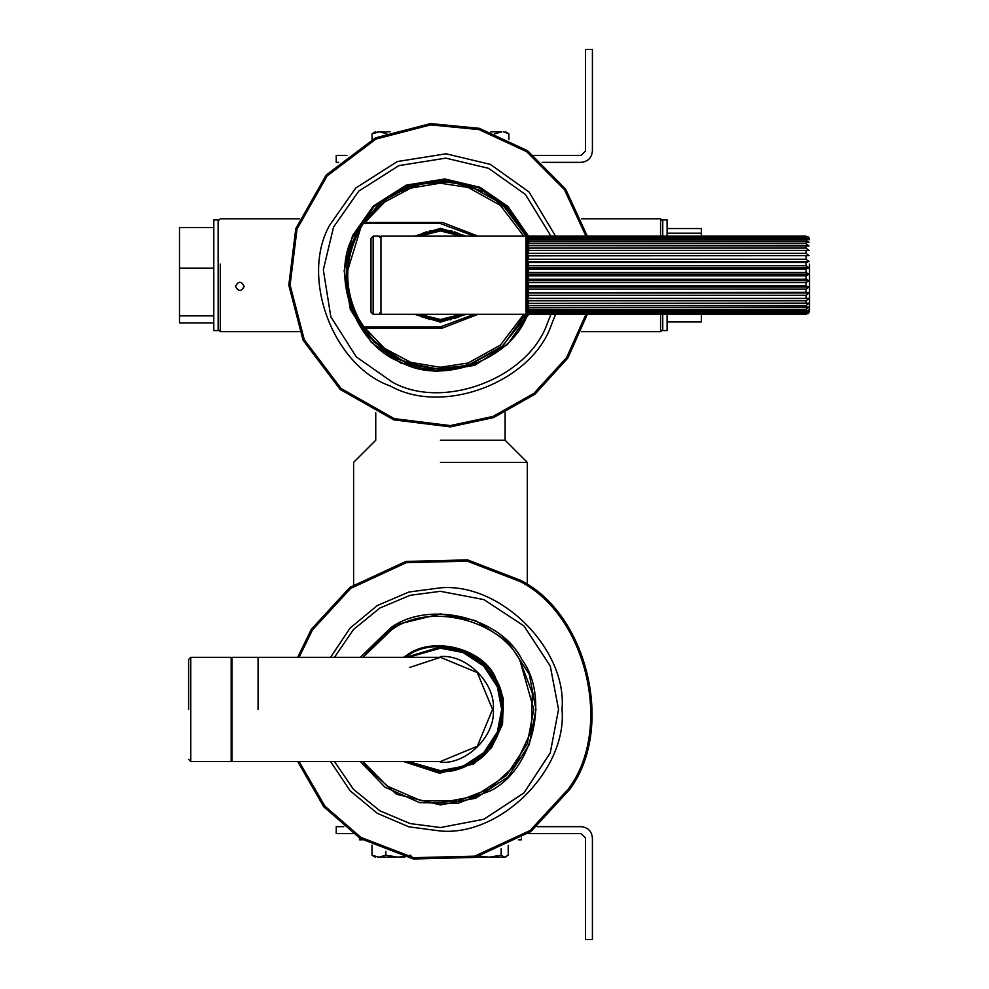 <?xml version="1.0" encoding="UTF-8"?>
<svg xmlns="http://www.w3.org/2000/svg" width="989" height="989" viewBox="0 0 989 989"><rect width="100%" height="100%" fill="white"/><g stroke="black" fill="none" stroke-linecap="round" stroke-linejoin="round"><path stroke-width="1.48" d="M440.439 440.229L505.132 440.229L440.439 440.229M440.439 462.37L527.285 462.37L440.439 462.37M235.506 286.303C238.398 291.792 241.291 291.792 244.184 286.303M244.184 286.39C241.291 291.854 238.398 291.854 235.506 286.39C238.398 280.864 241.291 280.864 244.184 286.39M218.136 329.51L220.3 331.674L220.3 264.063M660.578 314.304L660.578 331.674L581.544 331.674M662.754 220.955L660.578 218.792L660.578 236.161M533.899 155.397L581.124 155.397L585.463 151.057L585.463 49.45L592.411 49.45L592.411 151.057C591.694 157.857 587.936 161.627 581.124 162.344C587.936 161.627 591.694 157.857 592.411 151.057M581.124 162.344L542.182 162.344M338.708 162.344L336.235 162.344L336.235 155.397L346.991 155.397M386.872 133.775L379.492 131.834L390.111 131.834M377.168 131.834L379.492 131.834L372.099 133.775L375.313 131.834M372.099 139.498L372.099 133.775M505.577 131.834L508.865 133.775L503.401 131.834M490.767 131.834L501.831 131.834L494.797 133.775M508.865 139.536L508.865 133.775M592.411 837.943C591.694 831.143 587.936 827.373 581.124 826.656C587.936 827.373 591.694 831.143 592.411 837.943L592.411 939.55L585.463 939.55L585.463 837.943L581.124 833.603L528.039 833.603M352.838 833.603L336.235 833.603L336.235 826.656L343.739 826.656M537.138 826.656L581.124 826.656M480.172 856.115L488.986 857.166L470.01 857.166M468.156 857.166L472.631 856.61M488.986 857.166L501.163 855.225L504.699 857.166L488.986 857.166M506.492 856.635L504.699 857.166L508.222 855.225L508.222 845.447M501.163 848.735L501.163 855.225M518.533 839.797L521.401 839.797L521.401 838.042M395.687 857.166L377.588 857.166M375.313 857.166L372 855.225L378.923 857.166L385.846 855.225L398.357 857.166L410.868 855.225M404.822 857.166L398.357 857.166M372 845.113L372 855.225M385.846 851.245L385.846 855.225M359.489 838.042L359.489 839.797L362.345 839.797M701.399 314.304L701.399 321.932L667.093 321.932M667.093 233.181L701.399 233.181L701.399 228.533L667.093 228.533M701.399 233.181L701.399 236.161M667.093 236.161L667.093 219.867L662.754 219.867L662.754 236.161M662.754 314.304L662.754 330.586L667.093 330.586L667.093 314.304M213.797 227.581L179.491 227.581L179.491 268.204L213.797 268.204M213.797 315.862L179.491 315.862L179.491 322.884L213.797 322.884M179.491 315.862L179.491 268.204M213.797 220.386L213.797 330.586L218.136 330.586L218.136 220.386M330.598 761.53L350.106 790.78L377.39 813.366L408.865 826.829L440.439 831.007C500.595 836.434 567.451 769.578 562.012 709.422C567.451 649.279 500.595 582.422 440.439 587.849L408.865 592.028L377.39 605.478L350.106 628.077L330.598 657.326M406.677 761.53L440.439 771.519C471.16 774.288 505.305 740.143 502.536 709.422C505.305 678.701 471.16 644.556 440.439 647.338L463.297 651.702L484.35 665.523L498.172 686.576L502.449 712.71M440.439 647.338L406.677 657.326M440.439 804.947L475.61 798.247L507.987 776.971L529.263 744.593L535.964 709.422L529.263 674.263L507.987 641.886L475.61 620.61L440.439 613.909L396.478 624.615L360.379 657.326L390.395 628.064C428.422 599.668 500.681 616.889 521.809 659.379C550.205 697.406 532.984 769.665 490.482 790.792L457.697 803.377L419.682 802.66L384.869 787.12L360.379 761.53L396.478 794.229L440.439 804.947M362.988 761.53L387.095 786.032L420.955 800.719L457.684 801.177L489.345 788.938L515.182 765.362L531.254 731.069L532.379 693.227L519.954 660.516L533.8 709.422L527.236 743.79L506.455 775.438L474.807 796.219L440.439 802.784M440.439 762.284C466.598 764.658 495.674 735.581 493.301 709.422C495.674 683.275 466.598 654.199 440.439 656.56C466.598 654.199 495.674 683.275 493.301 709.422C495.674 735.581 466.598 764.658 440.439 762.284M405.107 657.326L407.456 655.806C432.514 637.089 480.147 648.438 494.067 676.439C512.784 701.498 501.435 749.13 473.422 763.051L440.204 772.384L405.107 761.53M528.596 236.247L507.827 206.305L480.011 187.329L444.877 178.947L406.269 185.104L373.286 206.095L352.541 235.666L344.147 270.801L350.316 309.409L371.308 342.392L400.879 363.124L436.013 371.518L474.621 365.361L507.604 344.37L528.336 314.799L527.285 313.006L527.285 237.459L528.583 236.359L806.035 236.359L809.039 238.287L806.035 236.853L528.583 236.853L527.285 237.929L527.285 239.251L528.583 237.657L806.035 237.657L809.039 239.808L806.035 238.72L528.583 238.72L527.285 239.523L527.285 241.798L528.583 240.08L806.035 240.08L809.039 242.392L806.035 241.699L528.583 241.699L527.285 242.218L527.285 245.371L528.583 243.578L806.035 243.578L809.039 245.977L528.583 245.692L527.285 245.902L527.285 249.834L528.583 248.041L806.035 248.041L809.039 250.452L527.285 250.452L527.285 255.075L528.583 253.332L806.035 253.332L809.039 255.669L527.285 255.669M527.743 313.995L527.545 314.44C512.042 359.291 442.578 385.636 401.237 362.333C356.386 346.83 330.042 277.365 353.333 236.025L373.879 206.713L406.578 185.92L444.84 179.813L479.653 188.12L508.012 207.702L528.719 238.72M555.571 236.161L529.066 192.014L490.346 164.372L446.027 153.79L397.331 161.553L355.731 188.021L329.584 225.331C299.939 277.946 333.466 366.363 390.544 386.093C443.159 415.739 531.575 382.211 551.306 325.134L555.571 314.304M377.526 327.989L376.636 326.902M376.636 223.563L377.526 222.476M442.615 327.989L478.058 314.304L442.615 327.989L478.058 314.304L442.615 327.989L362.382 327.989L365.015 327.989L362.382 327.989L382.199 349.29L409.05 364.063L439.215 369.441L468.032 365.324L503.092 345.606L527.458 311.35M442.615 222.476L478.058 236.148L442.615 222.476L478.058 236.148L442.615 222.476L362.382 222.476L365.015 222.476L384.573 202.077L410.818 188.083L440.154 183.188L468.094 187.44L500.372 205.366L523.787 236.148M463.186 366.659L440.439 369.453L405.762 362.839L373.817 341.86L352.838 309.916L346.224 275.226L362.382 222.476L365.015 222.476M444.84 181.111L453.246 181.889M429.102 181.692L440.439 181.012M528.027 309.953L528.274 309.322M362.382 327.989L361.653 326.902L363.21 326.902L361.653 326.902C341.329 292.46 341.329 258.005 361.653 223.563L382.199 201.163L409.05 186.389L439.215 181.024L468.032 185.141L501.88 203.796L526.185 236.173L509.224 210.842L484.264 191.817L455.237 182.186L426.902 181.988L391.162 194.932L361.653 223.563L440.439 223.563L474.25 236.148M527.718 239.734L528.93 242.874M375.548 222.55L374.744 223.563M374.744 326.902L375.61 327.989L374.744 326.902M385.759 222.476L384.733 223.563M384.733 326.902L385.759 327.989M395.241 327.989L394.005 326.902M394.005 223.563L395.241 222.476M382.483 327.989L381.519 326.902M381.519 223.563L382.483 222.476M380.74 222.476L379.788 223.563M379.788 326.902L380.74 327.989M347.201 288.776L348.177 294.314M453.988 368.477L476.327 362.345M410.237 222.476L408.42 223.563L410.237 222.476M408.42 326.902L410.237 327.989L408.42 326.902M379.863 327.989L378.935 326.902M378.935 223.563L379.863 222.476M232.032 761.53L440.439 761.53L477.291 746.275L492.547 709.422L477.291 672.582L440.439 657.326L409.471 667.526M232.032 657.326L232.032 761.53L232.032 657.326L440.439 657.326M190.778 657.326L231.166 657.326L231.166 761.53L190.778 761.53L190.778 657.326L188.615 659.49L188.615 709.422M232.032 709.422L232.032 658.192L231.166 657.326M449.921 319.83L451.157 319.546M459.465 316.665L454.47 318.606M462.741 235.469L463.693 236.012M454.47 231.859L459.403 233.775M449.921 230.635L451.775 231.067M430.969 230.635L429.721 230.919M426.358 231.871L421.425 233.8M418.137 314.997L417.197 314.453M423.527 317.568L421.475 316.69M426.407 318.606L425.406 318.273M435.42 320.547L434.208 320.399M450.91 319.608L450.18 319.768M429.313 319.447L428.385 319.2M429.98 230.857L430.709 230.697M451.577 231.018L452.505 231.265M416.962 314.304L440.439 320.819L463.928 314.304M421.944 222.476L419.101 223.563M419.101 326.902L421.944 327.989M363.21 223.563C342.565 258.005 342.565 292.46 363.21 326.902L440.439 326.902L474.25 314.304M463.928 236.148L440.439 229.646L416.962 236.148M587.305 236.161L565.634 189.084L527.533 150.699L479.418 128.347L430.549 123.588L375.424 137.879L326.222 175.004L295.798 228.607L288.8 285.129L303.091 340.253L340.204 389.456L393.82 419.868L450.341 426.877L493.499 417.642L534.938 394.24L567.871 358.03L587.305 314.304M297.689 761.53L323.749 806.777L360.231 838.499L413.365 858.959L474.992 857.414L530.92 831.526L569.516 789.642C614.973 729.375 588.109 614.268 520.659 580.358L467.513 559.885L405.898 561.443L349.958 587.33L311.374 629.214L297.689 657.326M809.039 255.669L527.285 255.817L527.285 260.935L528.583 259.279L806.035 259.279L809.039 261.492L806.035 262.444L528.583 262.444L527.285 261.739L527.285 267.215L528.583 265.72L806.035 265.72L809.039 267.735L806.035 269.045L528.583 269.045L527.285 268.068L527.285 273.755L528.583 272.445L806.035 272.445L809.039 274.2L806.035 275.844L528.583 275.844L527.285 274.621L527.285 280.332L528.583 279.257L806.035 279.257L809.039 280.691L806.035 282.619L528.583 282.619L527.285 281.185L527.285 286.748L528.583 285.945L806.035 285.945L809.039 287.033L806.035 289.171L528.583 289.171L527.285 287.576L527.285 292.831L806.035 292.311L809.039 293.004L806.035 295.303L528.583 295.303L527.285 293.585L527.285 298.357L809.039 298.431L806.035 300.817L528.583 300.817L527.285 299.037L527.285 303.203L528.583 303.302L809.039 303.166L806.035 305.552L528.583 305.552L527.285 303.771L527.285 307.183L528.583 307.591L809.039 307.035L806.035 309.372L528.583 309.372L527.285 307.628L527.285 310.2L528.583 310.905L806.035 310.905L809.039 309.953L806.035 312.153L528.583 312.153L527.285 310.509L527.285 312.153L528.583 313.13L806.035 313.13L809.039 311.807L806.035 313.822L528.583 313.822L527.285 312.326L528.583 314.205L806.035 314.205L809.039 312.561L806.035 314.304L528.583 314.304M527.458 313.649L527.285 313.006L527.458 313.649M809.039 298.431L527.285 298.431M809.039 293.004L527.285 293.004M809.039 287.033L527.285 287.033M809.039 280.691L527.285 280.691M809.039 274.2L527.285 274.2M809.039 267.735L527.285 267.735M809.039 261.492L527.285 261.492M809.039 250.452L527.285 250.477M809.039 237.904L806.035 236.161L528.583 236.161L527.285 237.459L525.975 236.148L525.975 314.304L527.285 313.006M808.062 313.661L809.509 310.83L809.509 264.051M527.285 303.277L527.285 312.561M525.975 314.304L380.963 314.304L380.963 236.148L525.975 236.148M370.974 276.846L370.974 312.141L373.137 314.304L373.137 236.148L370.974 238.324L370.974 276.846M405.886 761.53L440.439 771.952L463.458 767.563L484.659 753.643L498.58 732.441L502.968 709.422L498.58 686.415L484.659 665.214L463.458 651.294L440.439 646.905L405.886 657.326M334.455 657.326L353.543 629.449L379.912 608.025L410.151 595.279L440.439 591.323L483.918 599.618L523.947 625.913L550.255 665.956L558.538 709.422L550.255 752.901L523.947 792.931L483.918 819.238L440.439 827.533L410.151 823.577L379.912 810.832L353.543 789.395L334.455 761.53M408.296 657.326L440.439 648.203L462.976 652.505L483.732 666.141L497.368 686.885L501.67 709.422L497.368 731.959L483.732 752.716L462.976 766.351L440.439 770.654L408.296 761.53M403.574 761.53L439.561 773.25L473.879 763.792L491.545 747.672L502.536 724.22L503.302 698.345L494.809 675.994C480.691 647.597 432.403 636.088 406.998 655.064L403.574 657.326M519.954 660.516C499.321 618.99 428.694 602.165 391.533 629.906L362.988 657.326M550.972 314.304L547.35 323.354C528.324 378.391 443.06 410.719 392.324 382.137L356.349 356.918L330.821 316.801L323.329 269.836L333.54 227.111L358.76 191.137L398.876 165.62L445.829 158.129L488.566 168.328L525.419 194.462L550.972 236.161M527.718 245.977L529.09 250.452M523.787 314.304L500.372 345.099L468.094 363.025L440.154 367.278L410.818 362.382L384.573 348.388L365.015 327.989M258.08 709.422L258.08 657.326M461.282 314.304L440.439 319.521L419.596 314.304M419.596 236.148L440.439 230.944L461.282 236.148M414.527 314.304L440.439 322.13L466.363 314.304M466.363 236.148L440.439 228.335L414.527 236.148M585.958 314.304L566.635 357.548L533.986 393.338L492.967 416.443L450.255 425.579L394.215 418.631L341.069 388.479L304.266 339.697L290.098 285.042L297.046 229.015L327.198 175.857L375.981 139.053L430.635 124.886L478.997 129.584L526.63 151.651L564.398 189.591L585.958 236.161M299.074 657.326L312.475 629.894L350.736 588.381L406.195 562.704L467.278 561.171L519.967 581.458C586.836 615.084 613.477 729.202 568.403 788.95L530.153 830.476L474.695 856.153L413.6 857.686L360.911 837.399L324.899 806.122L299.074 761.53M806.035 236.853L806.035 237.657M806.035 238.72L806.035 240.08M806.035 241.699L806.035 243.578M806.035 245.692L806.035 248.041M806.035 250.588L806.035 253.332M806.035 256.225L806.035 259.279M806.035 262.444L806.035 265.72M806.035 269.045L806.035 272.445M806.035 275.844L806.035 279.257M806.035 282.619L806.035 285.945M806.035 289.171L806.035 292.311M806.035 295.303L806.035 298.146M806.035 300.817L806.035 303.302M806.035 305.552L806.035 307.591M806.035 309.372L806.035 310.905M806.035 312.153L806.035 313.13M528.583 237.657L528.583 236.853M528.583 240.08L528.583 238.72M528.583 243.578L528.583 241.699M528.583 248.041L528.583 245.692M528.583 253.332L528.583 250.588M528.583 259.279L528.583 256.225M528.583 265.72L528.583 262.444M528.583 272.445L528.583 269.045M528.583 279.257L528.583 275.844M528.583 285.945L528.583 282.619M528.583 292.311L528.583 289.171M528.583 298.146L528.583 295.303M528.583 303.302L528.583 300.817M528.583 307.591L528.583 305.552M528.583 310.905L528.583 309.372M528.583 313.13L528.583 312.153M505.132 412.747L505.132 440.229L527.285 462.37L527.285 584.709M375.746 412.747L375.746 440.229L353.605 462.37L353.605 584.709M218.136 220.955L220.3 218.792L299.346 218.792M220.3 331.674L299.346 331.674M662.754 329.51L660.578 331.674M660.578 218.792L581.544 218.792M218.136 219.867L213.797 219.867M526.457 314.218L524.059 319.138L500.891 347.794L468.514 365.398L431.872 369.28L396.54 358.846L367.883 335.667L350.267 303.302L346.397 266.671L356.831 231.327L379.999 202.671L412.364 185.067L449.018 181.185L484.35 191.619L509.125 210.422L526.457 236.247M190.778 761.53L188.615 759.354M231.166 761.53L232.032 760.665M808.062 236.804L809.509 239.622M380.963 236.148L379.652 237.459M380.963 314.304L379.652 313.006M373.137 314.304L379.22 314.304M379.22 236.148L373.137 236.148"/></g></svg>
